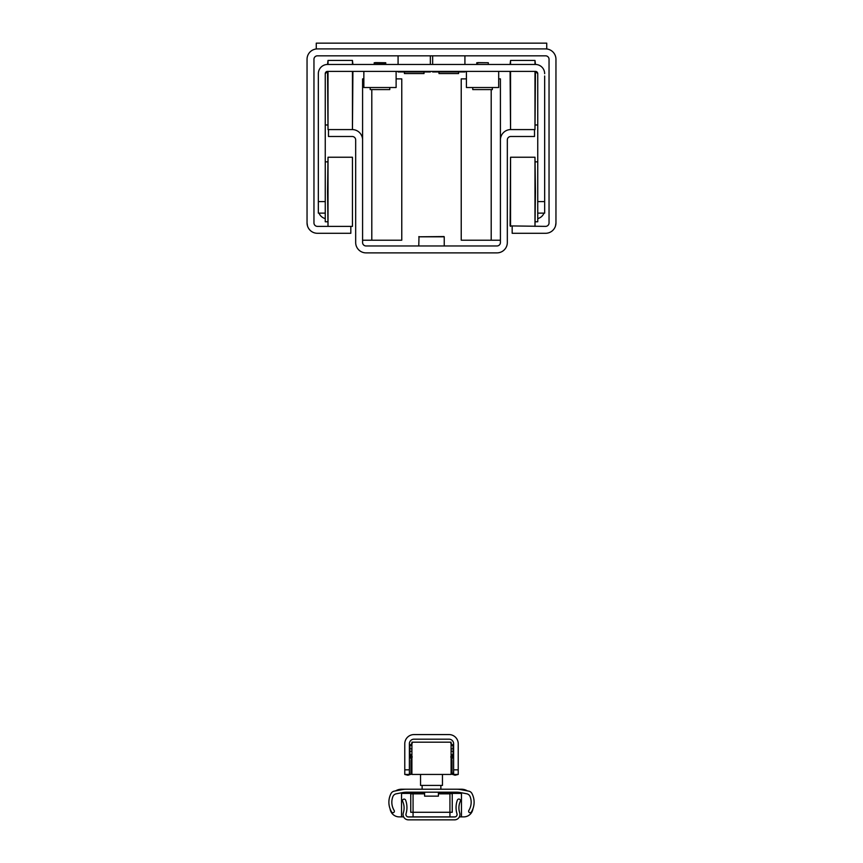 <?xml version="1.0" encoding="UTF-8"?>
<svg xmlns="http://www.w3.org/2000/svg" width="863" height="863" viewBox="0 0 863 863"><rect width="100%" height="100%" fill="white"/><g stroke="black" fill="none" stroke-linecap="round" stroke-linejoin="round"><path stroke-width="1.29" d="M510.551 226.376L510.551 157.239L510.087 225.912L545.589 226.376A3.452 3.452 0 0 0 549.041 222.924L549.041 59.288A3.452 3.452 0 0 0 545.589 55.825L317.411 55.825A3.452 3.452 0 0 0 313.959 59.288L313.959 222.924A3.452 3.452 0 0 0 317.411 226.376L350.831 226.376L350.831 233.29L317.411 233.29A10.367 10.367 0 0 1 307.045 222.924L307.045 59.288A10.367 10.367 0 0 1 317.411 48.911L546.732 48.911L546.732 43.15L316.268 43.15L316.268 48.911L317.411 48.911M512.169 226.376L512.169 233.29L545.589 233.29A10.367 10.367 0 0 0 555.955 222.924L555.513 225.912M458.577 71.963L458.577 73.571L438.987 73.571L438.987 71.963M424.013 71.963L424.013 73.571L404.423 73.571L404.423 71.963M432.654 71.381L432.654 71.963L464.92 71.963L464.92 71.381M464.92 64.466L464.92 55.825M432.654 64.466L432.654 55.825M398.08 71.381L398.08 71.963L430.346 71.963L430.346 71.381M430.346 64.466L430.346 55.825M398.08 64.466L398.08 55.825M545.589 48.911A10.367 10.367 0 0 1 555.955 59.288L555.955 222.924M307.487 225.912L307.045 222.902M325.254 75.998L325.254 73.689L327.552 71.381L328.016 129.579L328.016 71.381M328.016 64.466L328.016 60.432L327.552 64.466A9.223 9.223 0 0 0 318.339 73.689L318.339 213.129L325.254 213.129L325.254 201.597L318.339 201.597M352.449 71.381L352.449 129.579L328.016 129.579M358.9 64.466L352.913 64.466L352.449 60.432L352.449 64.466M352.449 129.579L352.913 71.381M325.254 201.597L325.254 73.689A2.309 2.309 0 0 1 327.552 71.381L535.448 71.381A2.309 2.309 0 0 1 537.746 73.689L537.746 213.129L544.661 213.129L544.661 75.998M327.552 64.466L535.448 64.466A9.223 9.223 0 0 1 544.661 73.689M319.008 213.129A9.223 9.223 0 0 0 325.254 218.598M318.339 75.998L318.35 73.118M543.992 213.129A9.223 9.223 0 0 1 537.746 218.598M504.1 64.466L510.087 64.466L510.551 60.432L534.984 60.432L534.984 64.466M534.984 71.381L534.984 129.579L535.448 71.381L537.746 73.689M535.448 64.466L534.984 60.432M510.087 71.381L510.551 129.579L510.551 71.381M510.551 64.466L510.551 60.432M535.448 191.802L534.984 157.239L534.984 226.376L535.448 191.802M537.746 213.129L537.746 221.769L535.448 221.769M327.552 191.802L328.016 226.376L328.016 157.239L327.552 191.802M352.449 226.376L352.449 157.239L352.449 226.376L350.831 226.376M327.552 221.769L325.254 221.769L325.254 213.129M374.229 64.466L374.229 62.74L385.75 63.204L375.383 63.085M374.337 63.085L385.75 63.204L385.75 64.466M370.195 87.519L370.195 89.59L389.785 89.59L389.785 87.519M396.117 71.381L396.117 87.519L363.852 87.519L363.852 71.381L363.852 78.878L362.589 78.878L362.589 242.514A3.452 3.452 0 0 0 366.041 245.966L496.959 245.966A3.452 3.452 0 0 0 500.411 242.514L500.411 139.946A10.367 10.367 0 0 1 510.788 129.579L534.521 129.579L534.521 136.494L510.788 136.494A3.452 3.452 0 0 0 507.325 139.946L507.325 242.514A10.367 10.367 0 0 1 496.959 252.881L366.041 252.881A10.367 10.367 0 0 1 355.675 242.514L355.675 139.946A3.452 3.452 0 0 0 352.212 136.494L328.479 136.494L328.479 129.579L352.212 129.579A10.367 10.367 0 0 1 362.589 139.946M476.786 64.466L476.786 62.74L488.307 62.74L477.94 62.621M488.307 62.74L488.307 64.466M385.75 62.74L375.383 62.621M476.905 63.085L477.94 63.085M472.751 87.519L472.751 89.59L492.341 89.59L492.341 87.519M498.685 71.381L498.685 87.519L466.419 87.519L466.419 71.381M444.003 236.559L418.771 236.796L444.229 236.796L444.229 245.966M500.411 139.946L500.411 78.878L500.411 139.946M500.411 240.205L461.23 240.205L461.23 78.878L466.419 78.878M500.411 78.878L498.685 78.878M396.117 78.878L401.77 78.878L401.77 240.205L371.802 240.205L371.802 89.59M362.589 240.205L371.802 240.205M424.585 792.191L424.585 796.139L438.415 796.139L438.415 792.191M411.91 748.89L409.72 748.89L409.72 751.198L411.91 751.198M451.09 751.198L453.28 751.198L453.28 748.89L451.09 748.89M442.449 774.445L442.449 785.427L420.551 785.427L420.551 774.445M395.567 790.896A11.521 11.521 0 0 1 401.543 789.224L406.473 789.224A23.042 23.042 0 0 0 402.136 789.634L394.262 791.144A4.606 4.606 0 0 0 391.047 793.518A18.673 18.673 0 0 0 391.651 812.018A1.478 1.478 0 0 0 393.679 812.504A1.478 1.478 0 0 0 394.164 810.476A15.728 15.728 0 0 1 392.838 796.7A4.606 4.606 0 0 1 396.29 793.798L402.503 792.601A23.042 23.042 0 0 1 406.84 792.191L456.279 792.191A23.042 23.042 0 0 1 460.605 792.601L466.7 793.766A4.606 4.606 0 0 1 470.141 796.657A15.728 15.728 0 0 1 468.836 810.476A1.478 1.478 0 0 0 469.321 812.504A1.478 1.478 0 0 0 471.349 812.018A18.673 18.673 0 0 0 471.953 793.518A4.606 4.606 0 0 0 468.738 791.144L460.864 789.634A23.042 23.042 0 0 0 456.527 789.224L461.457 789.224A11.521 11.521 0 0 1 467.433 790.896M424.585 793.41L401.543 793.41L401.543 816.883L403.636 816.883M459.386 816.883L461.457 816.883L461.457 793.41L438.415 793.41M401.543 816.883L399.235 816.883A9.223 9.223 0 0 1 390.087 808.836M461.457 816.883L463.765 816.883A9.223 9.223 0 0 0 472.913 808.836M424.585 793.831L410.756 793.831L410.756 812.277L452.244 812.277L452.244 793.831L449.936 793.41L449.936 816.883L455.297 816.883M449.936 812.277L449.936 816.883L413.064 816.883L413.064 812.277L413.064 816.883L407.724 816.883M413.064 793.831L413.064 812.277M449.936 793.831L438.415 793.831M456.527 789.224L406.473 789.224M409.375 769.839L404.769 769.839L404.769 774.445L409.375 774.445L409.375 743.798A4.606 4.606 0 0 1 413.981 739.181L449.019 739.181A4.606 4.606 0 0 1 453.625 743.798L453.625 774.445L458.231 774.445L458.231 769.839L453.625 769.839M404.769 769.839L404.769 743.798A9.223 9.223 0 0 1 413.981 734.575L449.019 734.575A9.223 9.223 0 0 1 458.231 743.798L458.231 769.839M458.231 774.445L455.06 775.233L454.1 774.445M453.161 773.68L452.126 772.838M451.09 772.461L453.625 774.445M453.625 753.701L451.09 761.77M411.91 761.77L409.375 753.701M409.375 774.445L409.839 773.68M410.874 772.838L411.91 772.461M408.9 774.445L407.94 775.233L404.769 774.445M407.94 775.233L411.91 773.949M455.06 775.233L451.09 773.949M411.91 774.445L411.91 742.18L451.09 742.18L451.09 774.445L411.91 774.445M408.436 819.85L454.585 819.85A5.361 5.361 0 0 0 459.688 812.827A16.009 16.009 0 0 1 460.324 801.296A1.597 1.597 0 0 0 459.472 799.17A1.597 1.597 0 0 0 457.379 800.098A21.607 21.607 0 0 0 456.98 813.766A2.503 2.503 0 0 1 454.585 816.981L408.436 816.981A2.503 2.503 0 0 1 406.041 813.766A21.607 21.607 0 0 0 405.621 800.152A1.597 1.597 0 0 0 403.528 799.224A1.597 1.597 0 0 0 402.676 801.349A16.009 16.009 0 0 1 403.323 812.838A5.361 5.361 0 0 0 408.436 819.85M544.661 201.597L537.746 201.597M491.198 89.59L491.198 240.205M411.91 745.438L409.947 745.438L412.255 743.129L409.947 745.438L409.947 748.89M453.053 748.89L453.053 745.438L450.745 743.129L453.053 745.438L451.09 745.438M411.91 754.65L409.947 754.65L412.255 756.959M453.053 751.198L453.053 754.65L451.09 754.65M452.039 772.773L452.039 760.303M410.961 760.303L410.961 772.773M352.449 60.432L328.016 60.432M327.552 124.973L325.254 124.973M510.551 129.579L534.984 129.579M535.448 124.973L537.746 124.973M510.551 157.239L534.984 157.239M535.448 161.845L537.746 161.845M352.449 157.239L328.016 157.239M327.552 161.845L325.254 161.845M418.997 236.559L418.771 245.966M409.947 751.198L409.979 755.039M453.053 754.65L450.745 756.959L453.053 754.65M422.126 789.224L422.126 785.427L422.126 789.224M440.874 789.224L440.874 785.427L440.874 789.224M411.252 756.732L411.91 756.937"/></g></svg>
